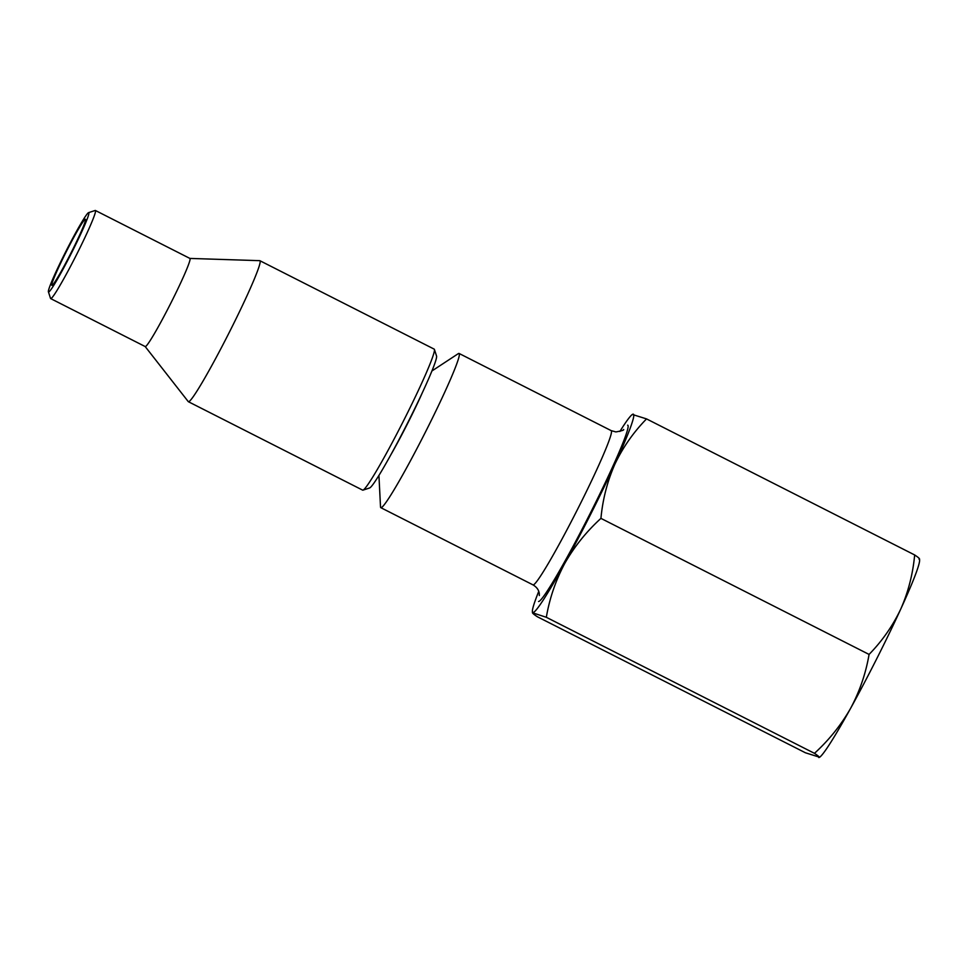 <?xml version="1.0" encoding="UTF-8"?>
<svg xmlns="http://www.w3.org/2000/svg" width="968" height="968" viewBox="0 0 968 968"><rect width="100%" height="100%" fill="white"/><g stroke="black" fill="none" stroke-linecap="round" stroke-linejoin="round"><path stroke-width="1.45" d="M48.606 291.985A44.468 2.868 -63.1 0 0 71.765 252.503A44.468 2.868 -63.1 0 0 88.681 212.633A44.468 2.868 -63.1 0 0 88.56 212.645A44.468 2.868 -63.1 0 0 66.09 251.014A44.468 2.868 -63.1 0 0 48.4 291.791A44.468 2.868 -63.1 0 0 48.606 291.985M88.56 212.645L95.166 210.479A49.404 3.194 116.9 0 1 95.312 210.455A49.404 3.194 116.9 0 1 95.396 210.479A49.404 3.194 116.9 0 1 76.194 255.37A49.404 3.194 116.9 0 1 50.772 298.628A49.404 3.194 116.9 0 1 50.687 298.604A49.404 3.194 116.9 0 1 50.542 298.41L48.4 291.791M434.414 349.436L436.556 356.055A74.112 4.779 116.9 0 1 407.08 424.032A74.112 4.779 116.9 0 1 369.631 487.957L363.012 490.135A79.049 5.106 -63.1 0 0 402.966 421.939A79.049 5.106 -63.1 0 0 434.414 349.436A79.049 5.106 -63.1 0 0 434.184 349.133L259.92 260.719A79.049 5.106 116.9 0 1 229.198 332.532A79.049 5.106 116.9 0 1 188.518 401.744A79.049 5.106 116.9 0 1 188.385 401.708A79.049 5.106 116.9 0 1 188.264 401.611L145.176 346.544A49.404 3.194 116.9 0 0 145.309 346.592A49.404 3.194 116.9 0 0 170.731 303.335A49.404 3.194 116.9 0 0 189.934 258.444L95.396 210.479M188.385 401.708L362.649 490.135A79.049 5.106 -63.1 0 0 362.794 490.171A79.049 5.106 -63.1 0 0 363.012 490.135M189.885 258.42L259.775 260.67A79.049 5.106 116.9 0 1 259.787 260.682A79.049 5.106 116.9 0 1 259.775 260.67A79.049 5.106 116.9 0 1 259.92 260.719M51.945 285.366A37.062 2.396 116.9 0 1 51.873 285.354A37.062 2.396 116.9 0 1 66.284 251.692A37.062 2.396 116.9 0 1 85.341 219.24A37.062 2.396 116.9 0 1 85.414 219.264A37.062 2.396 116.9 0 1 71.015 252.926A37.062 2.396 116.9 0 1 51.945 285.366M431.934 370.962L458.275 353.659A86.467 5.578 116.9 0 1 458.917 353.417A86.467 5.578 116.9 0 1 459.074 353.453A86.467 5.578 116.9 0 1 425.472 432.006A86.467 5.578 116.9 0 1 380.981 507.704A86.467 5.578 116.9 0 1 380.823 507.668A86.467 5.578 116.9 0 1 380.521 506.905L378.924 475.421M919.539 558.947L919.6 560.206A111.175 7.175 116.9 0 1 900.7 609.174C908.238 592.101 912.897 574.036 914.663 554.954C918.838 557.725 920.29 559.129 919.007 559.165M869.07 654.428C882.15 641.046 892.702 625.957 900.7 609.174A111.175 7.175 116.9 0 1 850.594 708.358C859.669 691.382 865.828 673.401 869.07 654.428L600.934 518.376C586.378 531.662 574.327 546.654 564.792 563.352C555.729 580.328 549.57 598.309 546.327 617.294L532.461 612.756L532.388 611.486A111.175 7.175 116.9 0 1 538.74 591.363M619.871 431.474A111.175 7.175 116.9 0 1 632.358 414.461A111.175 7.175 116.9 0 1 633.193 414.147A111.175 7.175 116.9 0 1 614.898 464.156A111.175 7.175 116.9 0 1 564.792 563.352A111.175 7.175 116.9 0 1 532.993 612.526C531.686 612.55 533.126 613.954 537.325 616.737L805.449 752.789L819.63 757.23A111.175 7.175 116.9 0 0 850.594 708.358C841.059 725.056 829.019 740.048 814.463 753.334C818.625 756.105 820.077 757.508 818.795 757.545M532.993 612.526A111.175 7.175 116.9 0 1 532.388 611.486M632.358 414.461L646.539 418.902C633.447 432.285 622.908 447.361 614.898 464.156C607.372 481.229 602.713 499.294 600.934 518.376M646.539 418.902L914.663 554.954M546.327 617.294L814.463 753.334M422.278 392.863A55.587 3.582 116.9 0 1 390.903 454.694M459.074 353.453L611.219 430.651A86.467 5.578 116.9 0 1 577.618 509.204A86.467 5.578 116.9 0 1 533.126 584.914A86.467 5.578 116.9 0 1 532.981 584.866C536.635 587.031 538.74 589.863 539.261 593.372L539.333 595.55M627.627 425.17A98.821 6.377 116.9 0 1 590.02 513.766A98.821 6.377 116.9 0 1 538.559 601.503M611.219 430.651L615.89 431.922C621.698 430.893 624.275 430.082 623.598 429.477M380.823 507.668L532.981 584.866M50.687 298.604L145.224 346.568"/></g></svg>
